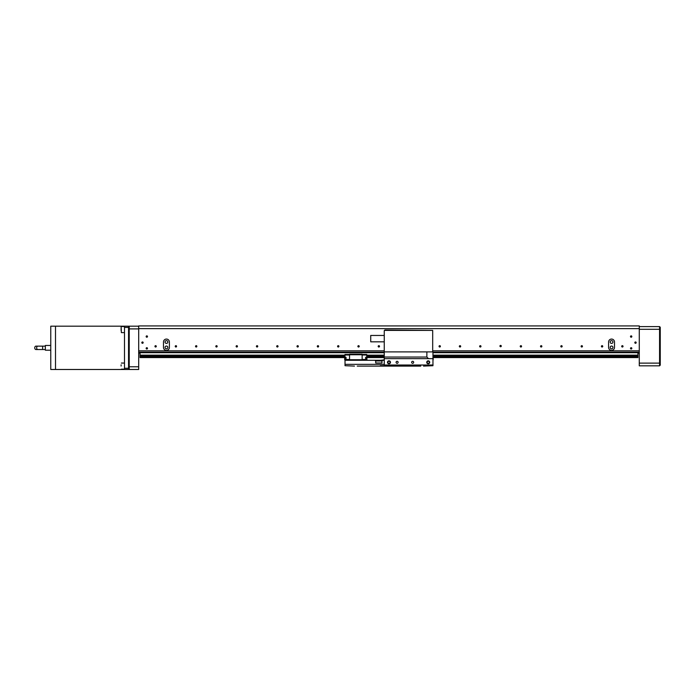<?xml version="1.0" encoding="UTF-8"?>
<svg xmlns="http://www.w3.org/2000/svg" width="695" height="695" viewBox="0 0 695 695"><rect width="100%" height="100%" fill="white"/><g stroke="black" fill="none" stroke-linecap="round" stroke-linejoin="round"><path stroke-width="1.04" d="M631.816 348.247L630.495 348.377A0.669 0.669 0 0 0 631.164 349.046A0.669 0.669 0 0 0 631.833 348.377L631.234 347.717M631.833 348.377A0.669 0.669 0 0 0 631.164 347.709A0.669 0.669 0 0 0 630.495 348.377M631.833 336.545A0.669 0.669 0 0 0 631.164 335.867A0.669 0.669 0 0 0 630.495 336.545L631.833 336.545L630.495 336.545A0.669 0.669 0 0 0 631.164 337.214A0.669 0.669 0 0 0 631.833 336.545M630.834 335.954L630.495 336.545M634.839 342.496L635.221 342.018L635.221 343.243L636.16 342.626A0.669 0.669 0 0 0 635.491 341.957A0.669 0.669 0 0 0 634.822 342.626L634.839 342.496M635.221 343.243L634.822 342.626A0.669 0.669 0 0 0 635.491 343.295A0.669 0.669 0 0 0 636.16 342.626L635.221 342.018M147.47 348.247L146.15 348.377A0.669 0.669 0 0 0 146.819 349.046A0.669 0.669 0 0 0 147.488 348.377A0.669 0.669 0 0 0 146.819 347.709A0.669 0.669 0 0 0 146.15 348.377L147.47 348.247M147.488 336.545A0.669 0.669 0 0 0 146.819 335.867A0.669 0.669 0 0 0 146.15 336.545L147.488 336.545A0.669 0.669 0 0 1 146.819 337.214A0.669 0.669 0 0 1 146.15 336.545M142.762 342.018L141.815 342.626A0.669 0.669 0 0 0 142.484 343.295A0.669 0.669 0 0 0 143.161 342.626A0.669 0.669 0 0 0 142.484 341.957A0.669 0.669 0 0 0 141.815 342.626L142.762 343.243L142.762 342.018L142.762 343.243M623.041 346.353A0.669 0.669 0 0 0 622.372 345.676A0.669 0.669 0 0 0 621.695 346.353A0.669 0.669 0 0 0 622.372 347.022A0.669 0.669 0 0 0 623.041 346.353L621.834 346.753M602.747 346.353A0.669 0.669 0 0 0 602.078 345.676A0.669 0.669 0 0 0 601.401 346.353A0.669 0.669 0 0 0 602.078 347.022A0.669 0.669 0 0 0 602.747 346.353L601.54 346.753M582.453 346.353A0.669 0.669 0 0 0 581.784 345.676A0.669 0.669 0 0 0 581.107 346.353A0.669 0.669 0 0 0 581.784 347.022A0.669 0.669 0 0 0 582.453 346.353L581.246 346.753M562.159 346.353A0.669 0.669 0 0 0 561.491 345.676A0.669 0.669 0 0 0 560.813 346.353A0.669 0.669 0 0 0 561.491 347.022A0.669 0.669 0 0 0 562.159 346.353L560.952 346.753M541.865 346.353A0.669 0.669 0 0 0 541.197 345.676A0.669 0.669 0 0 0 540.519 346.353A0.669 0.669 0 0 0 541.197 347.022A0.669 0.669 0 0 0 541.865 346.353L540.658 346.753M501.277 346.075A0.669 0.669 0 0 0 500.609 345.406A0.669 0.669 0 0 0 499.94 346.075A0.669 0.669 0 0 0 500.609 346.753A0.669 0.669 0 0 0 501.277 346.075L499.94 346.075L501.277 346.075M521.571 346.353A0.669 0.669 0 0 0 520.903 345.676A0.669 0.669 0 0 0 520.234 346.353A0.669 0.669 0 0 0 520.903 347.022A0.669 0.669 0 0 0 521.571 346.353L520.364 346.753M480.983 346.353A0.669 0.669 0 0 0 480.315 345.676A0.669 0.669 0 0 0 479.646 346.353A0.669 0.669 0 0 0 480.315 347.022A0.669 0.669 0 0 0 480.983 346.353L479.776 346.753M460.689 346.353A0.669 0.669 0 0 0 460.02 345.676A0.669 0.669 0 0 0 459.352 346.353A0.669 0.669 0 0 0 460.02 347.022A0.669 0.669 0 0 0 460.689 346.353L459.482 346.753M440.395 346.353A0.669 0.669 0 0 0 439.727 345.676A0.669 0.669 0 0 0 439.058 346.353A0.669 0.669 0 0 0 439.727 347.022A0.669 0.669 0 0 0 440.395 346.353L439.188 346.753M379.513 346.353A0.669 0.669 0 0 0 378.844 345.676A0.669 0.669 0 0 0 378.176 346.353A0.669 0.669 0 0 0 378.844 347.022A0.669 0.669 0 0 0 379.513 346.353L378.306 346.753M359.219 346.353A0.669 0.669 0 0 0 358.551 345.676A0.669 0.669 0 0 0 357.882 346.353A0.669 0.669 0 0 0 358.551 347.022A0.669 0.669 0 0 0 359.219 346.353L358.012 346.753M338.925 346.353A0.669 0.669 0 0 0 338.257 345.676A0.669 0.669 0 0 0 337.588 346.353A0.669 0.669 0 0 0 338.257 347.022A0.669 0.669 0 0 0 338.925 346.353L337.718 346.753M318.631 346.353A0.669 0.669 0 0 0 317.963 345.676A0.669 0.669 0 0 0 317.294 346.353A0.669 0.669 0 0 0 317.963 347.022A0.669 0.669 0 0 0 318.631 346.353L317.433 346.753M298.337 346.353A0.669 0.669 0 0 0 297.668 345.676A0.669 0.669 0 0 0 297 346.353A0.669 0.669 0 0 0 297.668 347.022A0.669 0.669 0 0 0 298.337 346.353L297.139 346.753M278.043 346.353A0.669 0.669 0 0 0 277.374 345.676A0.669 0.669 0 0 0 276.706 346.353A0.669 0.669 0 0 0 277.374 347.022A0.669 0.669 0 0 0 278.043 346.353L276.845 346.753M257.749 346.353A0.669 0.669 0 0 0 257.081 345.676A0.669 0.669 0 0 0 256.412 346.353A0.669 0.669 0 0 0 257.081 347.022A0.669 0.669 0 0 0 257.749 346.353L256.551 346.753M237.455 346.353A0.669 0.669 0 0 0 236.787 345.676A0.669 0.669 0 0 0 236.118 346.353A0.669 0.669 0 0 0 236.787 347.022A0.669 0.669 0 0 0 237.455 346.353L236.257 346.753M217.161 346.353A0.669 0.669 0 0 0 216.493 345.676A0.669 0.669 0 0 0 215.824 346.353A0.669 0.669 0 0 0 216.493 347.022A0.669 0.669 0 0 0 217.161 346.353L215.963 346.753M196.867 346.353A0.669 0.669 0 0 0 196.198 345.676A0.669 0.669 0 0 0 195.53 346.353A0.669 0.669 0 0 0 196.198 347.022A0.669 0.669 0 0 0 196.867 346.353L195.669 346.753M176.573 346.353A0.669 0.669 0 0 0 175.904 345.676A0.669 0.669 0 0 0 175.236 346.353A0.669 0.669 0 0 0 175.904 347.022A0.669 0.669 0 0 0 176.573 346.353L175.375 346.753M156.279 346.353A0.669 0.669 0 0 0 155.611 345.676A0.669 0.669 0 0 0 154.942 346.353A0.669 0.669 0 0 0 155.611 347.022A0.669 0.669 0 0 0 156.279 346.353L155.081 346.753M612.938 347.43A1.39 1.39 0 0 0 611.548 346.041A1.39 1.39 0 0 0 610.149 347.43A1.39 1.39 0 0 0 611.548 348.82A1.39 1.39 0 0 0 612.938 347.43M612.938 342.018A1.39 1.39 0 0 0 611.548 340.628A1.39 1.39 0 0 0 610.149 342.018A1.39 1.39 0 0 0 611.548 343.408A1.39 1.39 0 0 0 612.938 342.018M167.825 347.43A1.39 1.39 0 0 0 166.435 346.041A1.39 1.39 0 0 0 165.045 347.43A1.39 1.39 0 0 0 166.435 348.82A1.39 1.39 0 0 0 167.825 347.43M167.825 342.018A1.39 1.39 0 0 0 166.435 340.628A1.39 1.39 0 0 0 165.045 342.018A1.39 1.39 0 0 0 166.435 343.408A1.39 1.39 0 0 0 167.825 342.018M163.481 347.43A2.954 2.954 0 0 0 166.435 350.384A2.954 2.954 0 0 0 169.389 347.43L169.389 342.018A2.954 2.954 0 0 0 166.435 339.064A2.954 2.954 0 0 0 163.481 342.018L163.481 347.43M138.696 328.631L138.696 325.92L639.278 325.92L639.278 328.631L138.696 328.631L138.696 350.819L384.257 350.819M432.959 350.819L639.278 350.819L639.278 352.165L432.959 352.165M639.278 328.631L639.278 363.129L659.572 363.129L659.572 329.3L639.278 329.3M608.594 347.43A2.954 2.954 0 0 0 611.548 350.384A2.954 2.954 0 0 0 614.502 347.43L614.502 342.018A2.954 2.954 0 0 0 611.548 339.064A2.954 2.954 0 0 0 608.594 342.018L608.594 347.43M358.142 325.92L419.832 325.92M566.495 325.92L617.36 325.92M384.257 352.165L138.696 352.165L138.696 350.819L138.696 369.488L129.227 369.488L128.549 368.81L128.549 326.867L129.227 326.19L138.027 326.19L138.696 326.867M639.278 353.112L637.923 353.112M140.051 353.112L138.696 353.112M160.614 325.92L211.489 325.92M432.959 352.713L637.923 352.713L637.923 356.222L433.028 356.222L637.923 356.222L637.923 357.578L433.298 357.578M384.257 357.578L367.003 357.578M344.685 357.578L140.051 357.578L344.685 357.308M384.257 352.713L140.051 352.713L140.051 357.308M637.923 352.713L637.923 352.165M140.051 352.165L140.051 352.713M637.923 355.154L433.028 355.154M384.257 355.154L366.734 355.154M344.955 355.154L140.051 355.154M637.923 355.684L433.028 355.684M384.257 355.684L366.734 355.684M344.955 355.684L140.051 355.684M384.257 356.222L366.734 356.222L384.257 356.222M344.955 356.222L140.051 356.222L344.955 356.222M637.923 356.752L433.124 356.596L433.124 359.923L433.298 356.77M384.257 356.752L366.83 356.596L366.83 359.923L367.003 356.77M344.685 359.741L344.685 356.77L140.051 356.752M637.923 357.308L433.298 357.308M384.257 357.308L367.003 357.308M345.354 359.923L344.859 359.923L344.955 356.596M362.138 355.006L366.734 355.006L366.734 357.308L365.648 357.308L365.648 359.471L362.138 359.471M349.55 354.467L344.955 354.467L344.955 357.308L346.032 357.308L346.032 360.019L344.955 359.923M362.138 360.288L362.138 354.198L349.55 354.198L349.55 360.288M362.138 354.467L366.734 354.467L366.734 355.006M366.734 359.923L366.326 357.308M362.138 360.019L365.648 360.019L365.648 359.471M349.55 360.019L346.032 360.019M349.55 359.471L346.032 359.471M349.55 355.006L344.955 355.006M345.354 357.308L345.354 360.019M362.138 354.737L349.55 354.737M362.138 359.741L349.55 359.741M365.648 360.019L366.326 360.019M346.032 359.541L345.354 359.541M365.648 359.541L366.326 359.541M432.959 355.006L432.959 357.308M432.959 354.467L433.028 355.006M142.701 343.261L142.701 341.992M635.273 341.992L635.273 343.261M429.58 362.312A1.355 1.355 0 0 0 428.224 360.966A1.355 1.355 0 0 0 426.869 362.312A1.355 1.355 0 0 0 428.224 363.667A1.355 1.355 0 0 0 429.58 362.312M429.31 362.312A1.086 1.086 0 0 0 428.224 361.235A1.086 1.086 0 0 0 427.138 362.312A1.086 1.086 0 0 0 428.224 363.398A1.086 1.086 0 0 0 429.31 362.312M390.347 362.312A1.355 1.355 0 0 0 388.991 360.966A1.355 1.355 0 0 0 387.636 362.312A1.355 1.355 0 0 0 388.991 363.667A1.355 1.355 0 0 0 390.347 362.312M390.069 362.312A1.086 1.086 0 0 0 388.991 361.235A1.086 1.086 0 0 0 387.906 362.312A1.086 1.086 0 0 0 388.991 363.398A1.086 1.086 0 0 0 390.069 362.312M393.744 365.7L397.705 365.7M380.269 365.7L384.239 365.7M420.762 366.1L398.079 366.1M354.467 366.1L345.024 365.7L345.024 360.288L384.257 360.288M408.921 366.1L357.221 366.1M387.636 365.7L384.031 366.1M432.959 365.023L432.959 358.663L384.257 358.663L384.257 365.023L432.959 365.023L432.959 365.7L423.516 366.1M393.952 366.1L390.347 365.7M379.904 366.1L369.062 366.1M375.708 362.99L381.955 362.99L375.708 362.99L375.708 360.974L374.909 360.288M345.024 364.345L384.257 364.345M382.745 360.288L381.955 360.974L375.708 360.974M381.955 362.99L381.955 360.974M121.112 364.788L121.112 366.03M121.112 330.525L121.112 328.023M138.696 328.9L129.227 328.9L129.227 366.778L138.696 366.778M129.227 326.19L129.227 328.9L128.549 329.178M128.549 366.5L129.227 366.778L129.227 369.488M639.278 326.598L659.572 326.598L660.25 327.276L660.25 362.842L659.572 363.129L659.572 365.831L639.278 365.831L639.278 363.129M660.25 362.842L660.25 365.153L659.572 365.831M660.25 329.586L659.572 329.3L659.572 326.598M55.504 326.19L124.492 326.19L124.492 369.488L55.504 369.488L55.496 326.19L55.504 369.488L50.761 369.488L50.761 326.19L55.496 326.19M50.761 350.202L45.349 350.202L45.349 345.467L50.761 345.467M45.349 349.533L42.638 349.533L42.638 346.145L45.349 346.145M34.75 347.839A1.694 1.199 90 0 0 35.949 349.533L37.86 349.533A1.694 1.199 90 0 1 36.661 347.839A1.694 1.199 90 0 1 37.86 346.145L35.949 346.145A1.694 1.199 90 0 0 34.75 347.839M128.549 327.406L124.492 327.406M124.492 368.263L128.549 368.263M124.492 326.19L128.549 326.19L128.549 326.867M128.549 368.81L128.549 369.488L124.492 369.488M384.257 359.88L380.452 360.288M398.122 362.312A1.016 1.016 0 0 0 397.106 361.296A1.016 1.016 0 0 0 396.089 362.312A1.016 1.016 0 0 0 397.106 363.329A1.016 1.016 0 0 0 398.122 362.312M413.681 362.312A1.016 1.016 0 0 0 412.665 361.296A1.016 1.016 0 0 0 411.649 362.312A1.016 1.016 0 0 0 412.665 363.329A1.016 1.016 0 0 0 413.681 362.312M429.71 362.312A1.486 1.486 0 0 0 428.224 360.827A1.486 1.486 0 0 0 426.739 362.312A1.486 1.486 0 0 0 428.224 363.806A1.486 1.486 0 0 0 429.71 362.312M390.477 362.312A1.486 1.486 0 0 0 388.991 360.827A1.486 1.486 0 0 0 387.497 362.312A1.486 1.486 0 0 0 388.991 363.806A1.486 1.486 0 0 0 390.477 362.312M384.526 330.386L432.69 330.386L384.934 329.977L384.257 330.655L384.257 357.039L426.869 357.039L426.869 351.896M384.526 351.896L432.959 351.896L432.959 358.663M384.257 358.663L384.257 357.039M428.494 358.663L426.869 357.039M384.257 341.818L370.722 341.818L370.722 335.459L384.257 335.459M432.69 351.896L432.69 330.386M121.382 363.059L124.492 363.059M121.112 326.798L121.382 332.618L124.492 332.618M367.003 359.741L366.326 359.923M121.382 369.149L124.492 369.149M121.382 326.528L124.492 326.528M42.638 346.145L37.86 346.145M42.638 349.533L37.86 349.533"/></g></svg>
